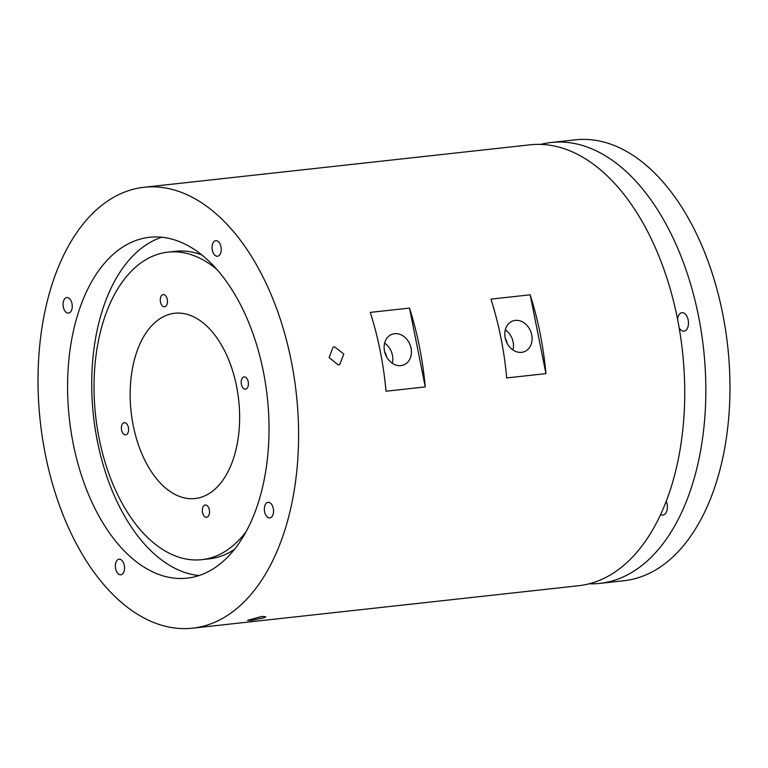 <?xml version="1.0" encoding="UTF-8"?>
<svg xmlns="http://www.w3.org/2000/svg" width="768" height="768" viewBox="0 0 768 768"><rect width="100%" height="100%" fill="white"/><g stroke="black" fill="none" stroke-linecap="round" stroke-linejoin="round"><path stroke-width="1.15" d="M124.282 565.344A7.824 4.541 -96.3 0 0 119.088 559.219A7.824 4.541 -96.3 0 0 115.603 568.656A7.824 4.541 -96.3 0 0 120.797 574.781A7.824 4.541 -96.3 0 0 124.282 565.344M267.427 502.502A7.824 4.541 -96.3 0 0 264.509 511.2A7.824 4.541 -96.3 0 0 269.808 517.901A7.824 4.541 -96.3 0 0 270.47 517.738A7.824 4.541 -96.3 0 0 273.389 509.04A7.824 4.541 -96.3 0 0 268.099 502.339A7.824 4.541 -96.3 0 0 267.427 502.502M212.323 250.109A7.824 4.541 -96.3 0 0 217.517 256.234A7.824 4.541 -96.3 0 0 221.002 246.797A7.824 4.541 -96.3 0 0 215.808 240.672A7.824 4.541 -96.3 0 0 212.323 250.109M69.178 312.941A7.824 4.541 -96.3 0 0 72.096 304.243A7.824 4.541 -96.3 0 0 66.797 297.542A7.824 4.541 -96.3 0 0 66.134 297.706A7.824 4.541 -96.3 0 0 63.216 306.403A7.824 4.541 -96.3 0 0 68.515 313.104A7.824 4.541 -96.3 0 0 69.178 312.941M209.328 509.808A6.154 3.571 -96.3 0 0 205.248 504.998A6.154 3.571 -96.3 0 0 202.512 512.41A6.154 3.571 -96.3 0 0 206.592 517.229A6.154 3.571 -96.3 0 0 209.328 509.808M243.61 377.05A6.154 3.571 -96.3 0 0 241.325 383.885A6.154 3.571 -96.3 0 0 245.482 389.146A6.154 3.571 -96.3 0 0 246.01 389.021A6.154 3.571 -96.3 0 0 248.294 382.186A6.154 3.571 -96.3 0 0 244.138 376.915A6.154 3.571 -96.3 0 0 243.61 377.05M160.464 301.987A6.154 3.571 -96.3 0 0 164.544 306.797A6.154 3.571 -96.3 0 0 167.28 299.386A6.154 3.571 -96.3 0 0 163.2 294.576A6.154 3.571 -96.3 0 0 160.464 301.987M126.182 434.755A6.154 3.571 -96.3 0 0 128.467 427.92A6.154 3.571 -96.3 0 0 124.31 422.659A6.154 3.571 -96.3 0 0 123.782 422.784A6.154 3.571 -96.3 0 0 121.498 429.619A6.154 3.571 -96.3 0 0 125.654 434.88A6.154 3.571 -96.3 0 0 126.182 434.755M217.085 269.635A154.694 89.818 -96.3 0 0 167.981 252.134A154.694 89.818 -96.3 0 0 154.81 255.341A154.694 89.818 -96.3 0 0 97.142 427.229A154.694 89.818 -96.3 0 0 201.811 559.661A154.694 89.818 -96.3 0 0 214.982 556.464A154.694 89.818 -96.3 0 0 245.933 531.907M201.811 559.661L209.347 558.835A154.694 89.818 -96.3 0 0 222.528 555.629A154.694 89.818 -96.3 0 0 234.317 549.514M201.648 574.618A171.466 99.552 -96.3 0 0 265.574 384.077A171.466 99.552 -96.3 0 0 149.558 237.283A171.466 99.552 -96.3 0 0 134.957 240.835A171.466 99.552 -96.3 0 0 71.03 431.366A171.466 99.552 -96.3 0 0 187.056 578.16A171.466 99.552 -96.3 0 0 201.648 574.618M161.76 237.235A171.466 99.552 -96.3 0 0 159.091 238.186A171.466 99.552 -96.3 0 0 93.754 418.339A171.466 99.552 -96.3 0 0 198.979 575.568M264.23 617.789L265.814 616.723L261.821 616.454L247.536 620.381L251.491 620.4L264.23 617.789M394.579 333.686A16.397 13.2 -110.9 0 1 410.64 346.55A16.397 13.2 -110.9 0 1 403.613 364.973A16.397 13.2 -110.9 0 1 400.954 365.616A16.397 13.2 -110.9 0 1 384.893 352.752A16.397 13.2 -110.9 0 1 391.92 334.33A16.397 13.2 -110.9 0 1 394.579 333.686M392.314 363.264A16.397 13.2 69.1 0 0 384.624 343.123M384.643 351.782A11.184 9.005 -110.9 0 1 386.554 356.803M515.242 320.41A16.397 13.2 -110.9 0 1 531.312 333.274A16.397 13.2 -110.9 0 1 524.285 351.696A16.397 13.2 -110.9 0 1 521.626 352.339A16.397 13.2 -110.9 0 1 505.565 339.475A16.397 13.2 -110.9 0 1 512.582 321.053A16.397 13.2 -110.9 0 1 515.242 320.41M512.986 349.997A16.397 13.2 69.1 0 0 505.296 329.856M505.306 338.506A11.184 9.005 -110.9 0 1 507.226 343.536M338.189 364.944L339.696 364.579L343.795 354.067L334.56 346.8L333.053 347.165L329.165 357.59L338.189 364.944M679.094 327.581A9.322 5.414 -96.3 0 0 684.01 331.19A9.322 5.414 -96.3 0 0 684.806 330.998A9.322 5.414 -96.3 0 0 688.282 320.64A9.322 5.414 -96.3 0 0 681.974 312.662A9.322 5.414 -96.3 0 0 681.178 312.854A9.322 5.414 -96.3 0 0 677.587 319.402M540.835 144.384A221.789 128.774 83.7 0 1 551.309 142.474A221.789 128.774 83.7 0 1 701.376 332.342A221.789 128.774 83.7 0 1 618.701 578.794A221.789 128.774 83.7 0 1 599.808 583.392A221.789 128.774 83.7 0 1 589.171 583.795M551.309 142.474L575.443 139.814A221.789 128.774 83.7 0 1 725.51 329.693A221.789 128.774 83.7 0 1 642.826 576.144A221.789 128.774 83.7 0 1 623.942 580.733L599.808 583.392M211.44 623.597A221.789 128.774 83.7 0 1 192.557 628.186A221.789 128.774 83.7 0 1 42.49 438.307A221.789 128.774 83.7 0 1 125.174 191.856A221.789 128.774 83.7 0 1 144.058 187.267A221.789 128.774 83.7 0 1 294.125 377.136A221.789 128.774 83.7 0 1 211.44 623.597M144.058 187.267L530.198 144.797A221.789 128.774 83.7 0 1 680.266 334.666A221.789 128.774 83.7 0 1 597.581 581.117A221.789 128.774 83.7 0 1 578.698 585.715L192.557 628.186M203.021 496.598A93.187 54.106 -96.3 0 0 237.763 393.053A93.187 54.106 -96.3 0 0 174.71 313.267A93.187 54.106 -96.3 0 0 166.771 315.197A93.187 54.106 -96.3 0 0 132.029 418.752A93.187 54.106 -96.3 0 0 195.082 498.528A93.187 54.106 -96.3 0 0 203.021 496.598M201.926 254.986A154.694 89.818 -96.3 0 0 175.526 251.309L167.981 252.134M425.251 386.899L386.035 391.219A221.789 128.774 83.7 0 0 370.282 312.394L409.498 308.083L425.251 386.899A221.789 128.774 -96.3 0 0 409.498 308.083M545.923 373.632L506.698 377.942A221.789 128.774 83.7 0 0 490.954 299.126L530.17 294.806L545.923 373.632A221.789 128.774 -96.3 0 0 530.17 294.806M660.605 514.474A9.322 5.414 -96.3 0 0 662.947 515.069A9.322 5.414 -96.3 0 0 666.259 501.091"/></g></svg>
